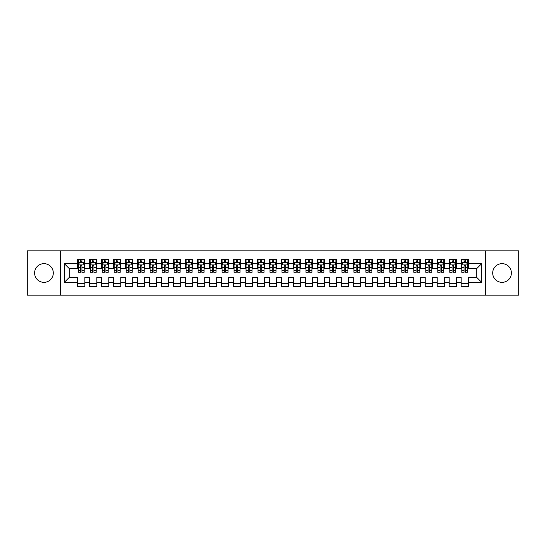 <?xml version="1.0" encoding="UTF-8"?>
<svg xmlns="http://www.w3.org/2000/svg" width="546" height="546" viewBox="0 0 546 546"><rect width="100%" height="100%" fill="white"/><g stroke="black" fill="none" stroke-linecap="round" stroke-linejoin="round"><path stroke-width="0.82" d="M502.04 263.65A9.35 9.35 0 0 0 492.69 273A9.35 9.35 0 0 0 502.04 282.35A9.35 9.35 0 0 0 511.39 273A9.35 9.35 0 0 0 502.04 263.65M43.96 263.65A9.35 9.35 0 0 0 34.61 273A9.35 9.35 0 0 0 43.96 282.35A9.35 9.35 0 0 0 53.31 273A9.35 9.35 0 0 0 43.96 263.65M485.503 295.174L518.7 295.174L518.7 250.826L485.503 250.826L485.503 295.174L60.497 295.174L60.497 250.826L27.3 250.826L27.3 295.174L60.497 295.174M485.503 250.826L60.497 250.826M64.455 282.227L64.455 263.773L77.641 263.773L77.641 268.564L69.246 268.564L69.246 277.436L64.455 282.227L77.641 282.227L77.641 286.486L84.828 286.486L84.828 282.227L89.626 282.227L89.626 286.486L96.813 286.486L96.813 282.227L101.611 282.227L101.611 286.486L108.797 286.486L108.797 282.227L113.595 282.227L113.595 286.486L120.789 286.486L120.789 282.227L125.58 282.227L125.58 286.486L132.774 286.486L132.774 282.227L137.565 282.227L137.565 286.486L144.758 286.486L144.758 282.227L149.549 282.227L149.549 286.486L156.743 286.486L156.743 282.227L161.534 282.227L161.534 286.486L168.728 286.486L168.728 282.227L173.519 282.227L173.519 286.486L180.712 286.486L180.712 282.227L185.504 282.227L185.504 286.486L192.697 286.486L192.697 282.227L197.495 282.227L197.495 286.486L204.682 286.486L204.682 282.227L209.48 282.227L209.48 286.486L216.666 286.486L216.666 282.227L221.464 282.227L221.464 286.486L228.651 286.486L228.651 282.227L233.449 282.227L233.449 286.486L240.643 286.486L240.643 282.227L245.434 282.227L245.434 286.486L252.627 286.486L252.627 282.227L257.419 282.227L257.419 286.486L264.612 286.486L264.612 282.227L269.403 282.227L269.403 286.486L276.597 286.486L276.597 282.227L281.388 282.227L281.388 286.486L288.581 286.486L288.581 282.227L293.373 282.227L293.373 286.486L300.566 286.486L300.566 282.227L305.357 282.227L305.357 286.486L312.551 286.486L312.551 282.227L317.349 282.227L317.349 286.486L324.536 286.486L324.536 282.227L329.334 282.227L329.334 286.486L336.52 286.486L336.52 282.227L341.318 282.227L341.318 286.486L348.505 286.486L348.505 282.227L353.303 282.227L353.303 286.486L360.497 286.486L360.497 282.227L365.288 282.227L365.288 286.486L372.481 286.486L372.481 282.227L377.272 282.227L377.272 286.486L384.466 286.486L384.466 282.227L389.257 282.227L389.257 286.486L396.451 286.486L396.451 282.227L401.242 282.227L401.242 286.486L408.435 286.486L408.435 282.227L413.226 282.227L413.226 286.486L420.42 286.486L420.42 282.227L425.211 282.227L425.211 286.486L432.405 286.486L432.405 282.227L437.203 282.227L437.203 286.486L444.389 286.486L444.389 282.227L449.187 282.227L449.187 286.486L456.374 286.486L456.374 282.227L461.172 282.227L461.172 286.486L468.359 286.486L468.359 277.436L476.754 277.436L476.754 268.564L468.359 268.564L468.359 263.773L481.545 263.773L481.545 282.227L468.359 282.227M468.359 263.773L468.359 259.514L461.172 259.514L461.172 263.773L456.374 263.773L456.374 259.514L449.187 259.514L449.187 263.773L444.389 263.773L444.389 259.514L437.203 259.514L437.203 263.773L432.405 263.773L432.405 259.514L425.211 259.514L425.211 263.773L420.42 263.773L420.42 259.514L413.226 259.514L413.226 263.773L408.435 263.773L408.435 259.514L401.242 259.514L401.242 263.773L396.451 263.773L396.451 259.514L389.257 259.514L389.257 263.773L384.466 263.773L384.466 259.514L377.272 259.514L377.272 263.773L372.481 263.773L372.481 259.514L365.288 259.514L365.288 263.773L360.497 263.773L360.497 259.514L353.303 259.514L353.303 263.773L348.505 263.773L348.505 259.514L341.318 259.514L341.318 263.773L336.52 263.773L336.52 259.514L329.334 259.514L329.334 263.773L324.536 263.773L324.536 259.514L317.349 259.514L317.349 263.773L312.551 263.773L312.551 259.514L305.357 259.514L305.357 263.773L300.566 263.773L300.566 259.514L293.373 259.514L293.373 263.773L288.581 263.773L288.581 259.514L281.388 259.514L281.388 263.773L276.597 263.773L276.597 259.514L269.403 259.514L269.403 263.773L264.612 263.773L264.612 259.514L257.419 259.514L257.419 263.773L252.627 263.773L252.627 259.514L245.434 259.514L245.434 263.773L240.643 263.773L240.643 259.514L233.449 259.514L233.449 263.773L228.651 263.773L228.651 259.514L221.464 259.514L221.464 263.773L216.666 263.773L216.666 259.514L209.48 259.514L209.48 263.773L204.682 263.773L204.682 259.514L197.495 259.514L197.495 263.773L192.697 263.773L192.697 259.514L185.504 259.514L185.504 263.773L180.712 263.773L180.712 259.514L173.519 259.514L173.519 263.773L168.728 263.773L168.728 259.514L161.534 259.514L161.534 263.773L156.743 263.773L156.743 259.514L149.549 259.514L149.549 263.773L144.758 263.773L144.758 259.514L137.565 259.514L137.565 263.773L132.774 263.773L132.774 259.514L125.58 259.514L125.58 263.773L120.789 263.773L120.789 259.514L113.595 259.514L113.595 263.773L108.797 263.773L108.797 259.514L101.611 259.514L101.611 263.773L96.813 263.773L96.813 259.514L89.626 259.514L89.626 263.773L84.828 263.773L84.828 259.514L77.641 259.514L77.641 263.773M456.374 282.227L456.374 277.436L461.172 277.436L461.172 282.227M481.545 263.773L476.754 268.564M444.389 282.227L444.389 277.436L449.187 277.436L449.187 282.227M461.172 263.773L461.172 268.564L456.374 268.564L456.374 263.773M432.405 282.227L432.405 277.436L437.203 277.436L437.203 282.227M449.187 263.773L449.187 268.564L444.389 268.564L444.389 263.773M420.42 282.227L420.42 277.436L425.211 277.436L425.211 282.227M437.203 263.773L437.203 268.564L432.405 268.564L432.405 263.773M408.435 282.227L408.435 277.436L413.226 277.436L413.226 282.227M425.211 263.773L425.211 268.564L420.42 268.564L420.42 263.773M396.451 282.227L396.451 277.436L401.242 277.436L401.242 282.227M413.226 263.773L413.226 268.564L408.435 268.564L408.435 263.773M384.466 282.227L384.466 277.436L389.257 277.436L389.257 282.227M401.242 263.773L401.242 268.564L396.451 268.564L396.451 263.773M372.481 282.227L372.481 277.436L377.272 277.436L377.272 282.227M389.257 263.773L389.257 268.564L384.466 268.564L384.466 263.773M360.497 282.227L360.497 277.436L365.288 277.436L365.288 282.227M377.272 263.773L377.272 268.564L372.481 268.564L372.481 263.773M348.505 282.227L348.505 277.436L353.303 277.436L353.303 282.227M365.288 263.773L365.288 268.564L360.497 268.564L360.497 263.773M336.52 282.227L336.52 277.436L341.318 277.436L341.318 282.227M353.303 263.773L353.303 268.564L348.505 268.564L348.505 263.773M324.536 282.227L324.536 277.436L329.334 277.436L329.334 282.227M341.318 263.773L341.318 268.564L336.52 268.564L336.52 263.773M312.551 282.227L312.551 277.436L317.349 277.436L317.349 282.227M329.334 263.773L329.334 268.564L324.536 268.564L324.536 263.773M300.566 282.227L300.566 277.436L305.357 277.436L305.357 282.227M317.349 263.773L317.349 268.564L312.551 268.564L312.551 263.773M288.581 282.227L288.581 277.436L293.373 277.436L293.373 282.227M305.357 263.773L305.357 268.564L300.566 268.564L300.566 263.773M276.597 282.227L276.597 277.436L281.388 277.436L281.388 282.227M293.373 263.773L293.373 268.564L288.581 268.564L288.581 263.773M264.612 282.227L264.612 277.436L269.403 277.436L269.403 282.227M281.388 263.773L281.388 268.564L276.597 268.564L276.597 263.773M252.627 282.227L252.627 277.436L257.419 277.436L257.419 282.227M269.403 263.773L269.403 268.564L264.612 268.564L264.612 263.773M240.643 282.227L240.643 277.436L245.434 277.436L245.434 282.227M257.419 263.773L257.419 268.564L252.627 268.564L252.627 263.773M228.651 282.227L228.651 277.436L233.449 277.436L233.449 282.227M245.434 263.773L245.434 268.564L240.643 268.564L240.643 263.773M216.666 282.227L216.666 277.436L221.464 277.436L221.464 282.227M233.449 263.773L233.449 268.564L228.651 268.564L228.651 263.773M204.682 282.227L204.682 277.436L209.48 277.436L209.48 282.227M221.464 263.773L221.464 268.564L216.666 268.564L216.666 263.773M192.697 282.227L192.697 277.436L197.495 277.436L197.495 282.227M209.48 263.773L209.48 268.564L204.682 268.564L204.682 263.773M180.712 282.227L180.712 277.436L185.504 277.436L185.504 282.227M197.495 263.773L197.495 268.564L192.697 268.564L192.697 263.773M168.728 282.227L168.728 277.436L173.519 277.436L173.519 282.227M185.504 263.773L185.504 268.564L180.712 268.564L180.712 263.773M156.743 282.227L156.743 277.436L161.534 277.436L161.534 282.227M173.519 263.773L173.519 268.564L168.728 268.564L168.728 263.773M144.758 282.227L144.758 277.436L149.549 277.436L149.549 282.227M161.534 263.773L161.534 268.564L156.743 268.564L156.743 263.773M132.774 282.227L132.774 277.436L137.565 277.436L137.565 282.227M149.549 263.773L149.549 268.564L144.758 268.564L144.758 263.773M120.789 282.227L120.789 277.436L125.58 277.436L125.58 282.227M137.565 263.773L137.565 268.564L132.774 268.564L132.774 263.773M108.797 282.227L108.797 277.436L113.595 277.436L113.595 282.227M125.58 263.773L125.58 268.564L120.789 268.564L120.789 263.773M96.813 282.227L96.813 277.436L101.611 277.436L101.611 282.227M113.595 263.773L113.595 268.564L108.797 268.564L108.797 263.773M84.828 282.227L84.828 277.436L89.626 277.436L89.626 282.227M101.611 263.773L101.611 268.564L96.813 268.564L96.813 263.773M69.246 277.436L77.641 277.436L77.641 282.227M89.626 263.773L89.626 268.564L84.828 268.564L84.828 263.773M461.172 262.51L461.773 262.51M467.765 262.51L468.359 262.51M449.187 262.51L449.781 262.51M455.773 262.51L456.374 262.51M437.203 262.51L437.796 262.51M443.789 262.51L444.389 262.51M425.211 262.51L425.812 262.51M431.804 262.51L432.405 262.51M413.226 262.51L413.827 262.51M419.819 262.51L420.42 262.51M401.242 262.51L401.842 262.51M407.835 262.51L408.435 262.51M389.257 262.51L389.858 262.51M395.85 262.51L396.451 262.51M377.272 262.51L377.873 262.51M383.865 262.51L384.466 262.51M365.288 262.51L365.888 262.51M371.881 262.51L372.481 262.51M353.303 262.51L353.904 262.51M359.896 262.51L360.497 262.51M341.318 262.51L341.919 262.51M347.911 262.51L348.505 262.51M329.334 262.51L329.927 262.51M335.926 262.51L336.52 262.51M317.349 262.51L317.943 262.51M323.935 262.51L324.536 262.51M305.357 262.51L305.958 262.51M311.95 262.51L312.551 262.51M293.373 262.51L293.973 262.51M299.966 262.51L300.566 262.51M281.388 262.51L281.989 262.51M287.981 262.51L288.581 262.51M269.403 262.51L270.004 262.51M275.996 262.51L276.597 262.51M257.419 262.51L258.019 262.51M264.011 262.51L264.612 262.51M245.434 262.51L246.034 262.51M252.027 262.51L252.627 262.51M233.449 262.51L234.05 262.51M240.042 262.51L240.643 262.51M221.464 262.51L222.065 262.51M228.057 262.51L228.651 262.51M209.48 262.51L210.073 262.51M216.073 262.51L216.666 262.51M197.495 262.51L198.089 262.51M204.081 262.51L204.682 262.51M185.504 262.51L186.104 262.51M192.096 262.51L192.697 262.51M173.519 262.51L174.119 262.51M180.112 262.51L180.712 262.51M161.534 262.51L162.135 262.51M168.127 262.51L168.728 262.51M149.549 262.51L150.15 262.51M156.142 262.51L156.743 262.51M137.565 262.51L138.165 262.51M144.158 262.51L144.758 262.51M125.58 262.51L126.181 262.51M132.173 262.51L132.774 262.51M113.595 262.51L114.196 262.51M120.188 262.51L120.789 262.51M101.611 262.51L102.211 262.51M108.204 262.51L108.797 262.51M89.626 262.51L90.226 262.51M96.219 262.51L96.813 262.51M77.641 262.51L78.235 262.51M84.227 262.51L84.828 262.51M77.641 283.49L84.828 283.49M89.626 283.49L96.813 283.49M101.611 283.49L108.797 283.49M113.595 283.49L120.789 283.49M125.58 283.49L132.774 283.49M137.565 283.49L144.758 283.49M149.549 283.49L156.743 283.49M161.534 283.49L168.728 283.49M173.519 283.49L180.712 283.49M185.504 283.49L192.697 283.49M197.495 283.49L204.682 283.49M209.48 283.49L216.666 283.49M221.464 283.49L228.651 283.49M233.449 283.49L240.643 283.49M245.434 283.49L252.627 283.49M257.419 283.49L264.612 283.49M269.403 283.49L276.597 283.49M281.388 283.49L288.581 283.49M293.373 283.49L300.566 283.49M305.357 283.49L312.551 283.49M317.349 283.49L324.536 283.49M329.334 283.49L336.52 283.49M341.318 283.49L348.505 283.49M353.303 283.49L360.497 283.49M365.288 283.49L372.481 283.49M377.272 283.49L384.466 283.49M389.257 283.49L396.451 283.49M401.242 283.49L408.435 283.49M413.226 283.49L420.42 283.49M425.211 283.49L432.405 283.49M437.203 283.49L444.389 283.49M449.187 283.49L456.374 283.49M461.172 283.49L468.359 283.49M64.455 263.773L69.246 268.564M476.754 277.436L481.545 282.227M81.955 261.077L80.515 261.077M84.227 270.775L81.955 270.775L81.955 272.283L84.227 272.283L84.227 264.967L83.033 262.571L79.436 262.571L78.235 264.967L78.235 272.283L80.515 272.283L80.515 270.775L78.235 270.775M78.235 264.967L78.235 259.514M84.227 264.967L84.227 259.514M80.515 262.571L80.515 259.514M81.955 259.514L81.955 262.571M81.955 270.775L81.955 265.868C81.477 264.947 80.992 264.947 80.515 265.868L80.515 270.775M81.955 262.51L80.515 262.51M93.939 261.077L92.499 261.077M96.219 270.775L93.939 270.775L93.939 272.283L96.219 272.283L96.219 264.967L95.018 262.571L91.421 262.571L90.226 264.967L90.226 272.283L92.499 272.283L92.499 270.775L90.226 270.775M90.226 264.967L90.226 259.514M96.219 264.967L96.219 259.514M92.499 262.571L92.499 259.514M93.939 259.514L93.939 262.571M93.939 270.775L93.939 265.868C93.462 264.947 92.984 264.947 92.499 265.868L92.499 270.775M93.939 262.51L92.499 262.51M105.924 261.077L104.484 261.077M108.204 270.775L105.924 270.775L105.924 272.283L108.204 272.283L108.204 264.967L107.002 262.571L103.406 262.571L102.211 264.967L102.211 272.283L104.484 272.283L104.484 270.775L102.211 270.775M102.211 264.967L102.211 259.514M108.204 264.967L108.204 259.514M104.484 262.571L104.484 259.514M105.924 259.514L105.924 262.571M105.924 270.775L105.924 265.868C105.446 264.947 104.969 264.947 104.484 265.868L104.484 270.775M105.924 262.51L104.484 262.51M117.909 261.077L116.469 261.077M120.188 270.775L117.909 270.775L117.909 272.283L120.188 272.283L120.188 264.967L118.987 262.571L115.39 262.571L114.196 264.967L114.196 272.283L116.469 272.283L116.469 270.775L114.196 270.775M114.196 264.967L114.196 259.514M120.188 264.967L120.188 259.514M116.469 262.571L116.469 259.514M117.909 259.514L117.909 262.571M117.909 270.775L117.909 265.868C117.431 264.947 116.953 264.947 116.469 265.868L116.469 270.775M117.909 262.51L116.469 262.51M129.893 261.077L128.453 261.077M132.173 270.775L129.893 270.775L129.893 272.283L132.173 272.283L132.173 264.967L130.972 262.571L127.375 262.571L126.181 264.967L126.181 272.283L128.453 272.283L128.453 270.775L126.181 270.775M126.181 264.967L126.181 259.514M132.173 264.967L132.173 259.514M128.453 262.571L128.453 259.514M129.893 259.514L129.893 262.571M129.893 270.775L129.893 265.868C129.416 264.947 128.938 264.947 128.453 265.868L128.453 270.775M129.893 262.51L128.453 262.51M141.878 261.077L140.445 261.077M144.158 270.775L141.878 270.775L141.878 272.283L144.158 272.283L144.158 264.967L142.956 262.571L139.367 262.571L138.165 264.967L138.165 272.283L140.445 272.283L140.445 270.775L138.165 270.775M138.165 264.967L138.165 259.514M144.158 264.967L144.158 259.514M140.445 262.571L140.445 259.514M141.878 259.514L141.878 262.571M141.878 270.775L141.878 265.868C141.4 264.947 140.923 264.947 140.445 265.868L140.445 270.775M141.878 262.51L140.445 262.51M153.863 261.077L152.43 261.077M156.142 270.775L153.863 270.775L153.863 272.283L156.142 272.283L156.142 264.967L154.941 262.571L151.351 262.571L150.15 264.967L150.15 272.283L152.43 272.283L152.43 270.775L150.15 270.775M150.15 264.967L150.15 259.514M156.142 264.967L156.142 259.514M152.43 262.571L152.43 259.514M153.863 259.514L153.863 262.571M153.863 270.775L153.863 265.868C153.385 264.947 152.907 264.947 152.43 265.868L152.43 270.775M153.863 262.51L152.43 262.51M165.847 261.077L164.414 261.077M168.127 270.775L165.847 270.775L165.847 272.283L168.127 272.283L168.127 264.967L166.933 262.571L163.336 262.571L162.135 264.967L162.135 272.283L164.414 272.283L164.414 270.775L162.135 270.775M162.135 264.967L162.135 259.514M168.127 264.967L168.127 259.514M164.414 262.571L164.414 259.514M165.847 259.514L165.847 262.571M165.847 270.775L165.847 265.868C165.37 264.947 164.892 264.947 164.414 265.868L164.414 270.775M165.847 262.51L164.414 262.51M177.839 261.077L176.399 261.077M180.112 270.775L177.839 270.775L177.839 272.283L180.112 272.283L180.112 264.967L178.917 262.571L175.321 262.571L174.119 264.967L174.119 272.283L176.399 272.283L176.399 270.775L174.119 270.775M174.119 264.967L174.119 259.514M180.112 264.967L180.112 259.514M176.399 262.571L176.399 259.514M177.839 259.514L177.839 262.571M177.839 270.775L177.839 265.868C177.354 264.947 176.877 264.947 176.399 265.868L176.399 270.775M177.839 262.51L176.399 262.51M189.824 261.077L188.384 261.077M192.096 270.775L189.824 270.775L189.824 272.283L192.096 272.283L192.096 264.967L190.902 262.571L187.305 262.571L186.104 264.967L186.104 272.283L188.384 272.283L188.384 270.775L186.104 270.775M186.104 264.967L186.104 259.514M192.096 264.967L192.096 259.514M188.384 262.571L188.384 259.514M189.824 259.514L189.824 262.571M189.824 270.775L189.824 265.868C189.346 264.947 188.861 264.947 188.384 265.868L188.384 270.775M189.824 262.51L188.384 262.51M201.808 261.077L200.368 261.077M204.081 270.775L201.808 270.775L201.808 272.283L204.081 272.283L204.081 264.967L202.887 262.571L199.29 262.571L198.089 264.967L198.089 272.283L200.368 272.283L200.368 270.775L198.089 270.775M198.089 264.967L198.089 259.514M204.081 264.967L204.081 259.514M200.368 262.571L200.368 259.514M201.808 259.514L201.808 262.571M201.808 270.775L201.808 265.868C201.331 264.947 200.846 264.947 200.368 265.868L200.368 270.775M201.808 262.51L200.368 262.51M213.793 261.077L212.353 261.077M216.073 270.775L213.793 270.775L213.793 272.283L216.073 272.283L216.073 264.967L214.871 262.571L211.275 262.571L210.073 264.967L210.073 272.283L212.353 272.283L212.353 270.775L210.073 270.775M210.073 264.967L210.073 259.514M216.073 264.967L216.073 259.514M212.353 262.571L212.353 259.514M213.793 259.514L213.793 262.571M213.793 270.775L213.793 265.868C213.315 264.947 212.831 264.947 212.353 265.868L212.353 270.775M213.793 262.51L212.353 262.51M225.778 261.077L224.338 261.077M228.057 270.775L225.778 270.775L225.778 272.283L228.057 272.283L228.057 264.967L226.856 262.571L223.259 262.571L222.065 264.967L222.065 272.283L224.338 272.283L224.338 270.775L222.065 270.775M222.065 264.967L222.065 259.514M228.057 264.967L228.057 259.514M224.338 262.571L224.338 259.514M225.778 259.514L225.778 262.571M225.778 270.775L225.778 265.868C225.3 264.947 224.822 264.947 224.338 265.868L224.338 270.775M225.778 262.51L224.338 262.51M237.763 261.077L236.322 261.077M240.042 270.775L237.763 270.775L237.763 272.283L240.042 272.283L240.042 264.967L238.841 262.571L235.244 262.571L234.05 264.967L234.05 272.283L236.322 272.283L236.322 270.775L234.05 270.775M234.05 264.967L234.05 259.514M240.042 264.967L240.042 259.514M236.322 262.571L236.322 259.514M237.763 259.514L237.763 262.571M237.763 270.775L237.763 265.868C237.285 264.947 236.807 264.947 236.322 265.868L236.322 270.775M237.763 262.51L236.322 262.51M249.747 261.077L248.307 261.077M252.027 270.775L249.747 270.775L249.747 272.283L252.027 272.283L252.027 264.967L250.826 262.571L247.229 262.571L246.034 264.967L246.034 272.283L248.307 272.283L248.307 270.775L246.034 270.775M246.034 264.967L246.034 259.514M252.027 264.967L252.027 259.514M248.307 262.571L248.307 259.514M249.747 259.514L249.747 262.571M249.747 270.775L249.747 265.868C249.269 264.947 248.792 264.947 248.307 265.868L248.307 270.775M249.747 262.51L248.307 262.51M261.732 261.077L260.299 261.077M264.011 270.775L261.732 270.775L261.732 272.283L264.011 272.283L264.011 264.967L262.81 262.571L259.214 262.571L258.019 264.967L258.019 272.283L260.299 272.283L260.299 270.775L258.019 270.775M258.019 264.967L258.019 259.514M264.011 264.967L264.011 259.514M260.299 262.571L260.299 259.514M261.732 259.514L261.732 262.571M261.732 270.775L261.732 265.868C261.254 264.947 260.776 264.947 260.299 265.868L260.299 270.775M261.732 262.51L260.299 262.51M273.717 261.077L272.283 261.077M275.996 270.775L273.717 270.775L273.717 272.283L275.996 272.283L275.996 264.967L274.795 262.571L271.205 262.571L270.004 264.967L270.004 272.283L272.283 272.283L272.283 270.775L270.004 270.775M270.004 264.967L270.004 259.514M275.996 264.967L275.996 259.514M272.283 262.571L272.283 259.514M273.717 259.514L273.717 262.571M273.717 270.775L273.717 265.868C273.239 264.947 272.761 264.947 272.283 265.868L272.283 270.775M273.717 262.51L272.283 262.51M285.701 261.077L284.268 261.077M287.981 270.775L285.701 270.775L285.701 272.283L287.981 272.283L287.981 264.967L286.786 262.571L283.19 262.571L281.989 264.967L281.989 272.283L284.268 272.283L284.268 270.775L281.989 270.775M281.989 264.967L281.989 259.514M287.981 264.967L287.981 259.514M284.268 262.571L284.268 259.514M285.701 259.514L285.701 262.571M285.701 270.775L285.701 265.868C285.224 264.947 284.746 264.947 284.268 265.868L284.268 270.775M285.701 262.51L284.268 262.51M297.693 261.077L296.253 261.077M299.966 270.775L297.693 270.775L297.693 272.283L299.966 272.283L299.966 264.967L298.771 262.571L295.174 262.571L293.973 264.967L293.973 272.283L296.253 272.283L296.253 270.775L293.973 270.775M293.973 264.967L293.973 259.514M299.966 264.967L299.966 259.514M296.253 262.571L296.253 259.514M297.693 259.514L297.693 262.571M297.693 270.775L297.693 265.868C297.208 264.947 296.731 264.947 296.253 265.868L296.253 270.775M297.693 262.51L296.253 262.51M309.678 261.077L308.237 261.077M311.95 270.775L309.678 270.775L309.678 272.283L311.95 272.283L311.95 264.967L310.756 262.571L307.159 262.571L305.958 264.967L305.958 272.283L308.237 272.283L308.237 270.775L305.958 270.775M305.958 264.967L305.958 259.514M311.95 264.967L311.95 259.514M308.237 262.571L308.237 259.514M309.678 259.514L309.678 262.571M309.678 270.775L309.678 265.868C309.2 264.947 308.715 264.947 308.237 265.868L308.237 270.775M309.678 262.51L308.237 262.51M321.662 261.077L320.222 261.077M323.935 270.775L321.662 270.775L321.662 272.283L323.935 272.283L323.935 264.967L322.741 262.571L319.144 262.571L317.943 264.967L317.943 272.283L320.222 272.283L320.222 270.775L317.943 270.775M317.943 264.967L317.943 259.514M323.935 264.967L323.935 259.514M320.222 262.571L320.222 259.514M321.662 259.514L321.662 262.571M321.662 270.775L321.662 265.868C321.185 264.947 320.7 264.947 320.222 265.868L320.222 270.775M321.662 262.51L320.222 262.51M333.647 261.077L332.207 261.077M335.926 270.775L333.647 270.775L333.647 272.283L335.926 272.283L335.926 264.967L334.725 262.571L331.129 262.571L329.927 264.967L329.927 272.283L332.207 272.283L332.207 270.775L329.927 270.775M329.927 264.967L329.927 259.514M335.926 264.967L335.926 259.514M332.207 262.571L332.207 259.514M333.647 259.514L333.647 262.571M333.647 270.775L333.647 265.868C333.169 264.947 332.685 264.947 332.207 265.868L332.207 270.775M333.647 262.51L332.207 262.51M345.632 261.077L344.192 261.077M347.911 270.775L345.632 270.775L345.632 272.283L347.911 272.283L347.911 264.967L346.71 262.571L343.113 262.571L341.919 264.967L341.919 272.283L344.192 272.283L344.192 270.775L341.919 270.775M341.919 264.967L341.919 259.514M347.911 264.967L347.911 259.514M344.192 262.571L344.192 259.514M345.632 259.514L345.632 262.571M345.632 270.775L345.632 265.868C345.154 264.947 344.676 264.947 344.192 265.868L344.192 270.775M345.632 262.51L344.192 262.51M357.616 261.077L356.176 261.077M359.896 270.775L357.616 270.775L357.616 272.283L359.896 272.283L359.896 264.967L358.695 262.571L355.098 262.571L353.904 264.967L353.904 272.283L356.176 272.283L356.176 270.775L353.904 270.775M353.904 264.967L353.904 259.514M359.896 264.967L359.896 259.514M356.176 262.571L356.176 259.514M357.616 259.514L357.616 262.571M357.616 270.775L357.616 265.868C357.139 264.947 356.661 264.947 356.176 265.868L356.176 270.775M357.616 262.51L356.176 262.51M369.601 261.077L368.161 261.077M371.881 270.775L369.601 270.775L369.601 272.283L371.881 272.283L371.881 264.967L370.679 262.571L367.083 262.571L365.888 264.967L365.888 272.283L368.161 272.283L368.161 270.775L365.888 270.775M365.888 264.967L365.888 259.514M371.881 264.967L371.881 259.514M368.161 262.571L368.161 259.514M369.601 259.514L369.601 262.571M369.601 270.775L369.601 265.868C369.123 264.947 368.646 264.947 368.161 265.868L368.161 270.775M369.601 262.51L368.161 262.51M381.586 261.077L380.152 261.077M383.865 270.775L381.586 270.775L381.586 272.283L383.865 272.283L383.865 264.967L382.664 262.571L379.067 262.571L377.873 264.967L377.873 272.283L380.152 272.283L380.152 270.775L377.873 270.775M377.873 264.967L377.873 259.514M383.865 264.967L383.865 259.514M380.152 262.571L380.152 259.514M381.586 259.514L381.586 262.571M381.586 270.775L381.586 265.868C381.108 264.947 380.63 264.947 380.152 265.868L380.152 270.775M381.586 262.51L380.152 262.51M393.57 261.077L392.137 261.077M395.85 270.775L393.57 270.775L393.57 272.283L395.85 272.283L395.85 264.967L394.649 262.571L391.059 262.571L389.858 264.967L389.858 272.283L392.137 272.283L392.137 270.775L389.858 270.775M389.858 264.967L389.858 259.514M395.85 264.967L395.85 259.514M392.137 262.571L392.137 259.514M393.57 259.514L393.57 262.571M393.57 270.775L393.57 265.868C393.093 264.947 392.615 264.947 392.137 265.868L392.137 270.775M393.57 262.51L392.137 262.51M405.555 261.077L404.122 261.077M407.835 270.775L405.555 270.775L405.555 272.283L407.835 272.283L407.835 264.967L406.633 262.571L403.044 262.571L401.842 264.967L401.842 272.283L404.122 272.283L404.122 270.775L401.842 270.775M401.842 264.967L401.842 259.514M407.835 264.967L407.835 259.514M404.122 262.571L404.122 259.514M405.555 259.514L405.555 262.571M405.555 270.775L405.555 265.868C405.077 264.947 404.6 264.947 404.122 265.868L404.122 270.775M405.555 262.51L404.122 262.51M417.547 261.077L416.107 261.077M419.819 270.775L417.547 270.775L417.547 272.283L419.819 272.283L419.819 264.967L418.625 262.571L415.028 262.571L413.827 264.967L413.827 272.283L416.107 272.283L416.107 270.775L413.827 270.775M413.827 264.967L413.827 259.514M419.819 264.967L419.819 259.514M416.107 262.571L416.107 259.514M417.547 259.514L417.547 262.571M417.547 270.775L417.547 265.868C417.062 264.947 416.584 264.947 416.107 265.868L416.107 270.775M417.547 262.51L416.107 262.51M429.531 261.077L428.091 261.077M431.804 270.775L429.531 270.775L429.531 272.283L431.804 272.283L431.804 264.967L430.61 262.571L427.013 262.571L425.812 264.967L425.812 272.283L428.091 272.283L428.091 270.775L425.812 270.775M425.812 264.967L425.812 259.514M431.804 264.967L431.804 259.514M428.091 262.571L428.091 259.514M429.531 259.514L429.531 262.571M429.531 270.775L429.531 265.868C429.047 264.947 428.569 264.947 428.091 265.868L428.091 270.775M429.531 262.51L428.091 262.51M441.516 261.077L440.076 261.077M443.789 270.775L441.516 270.775L441.516 272.283L443.789 272.283L443.789 264.967L442.594 262.571L438.998 262.571L437.796 264.967L437.796 272.283L440.076 272.283L440.076 270.775L437.796 270.775M437.796 264.967L437.796 259.514M443.789 264.967L443.789 259.514M440.076 262.571L440.076 259.514M441.516 259.514L441.516 262.571M441.516 270.775L441.516 265.868C441.038 264.947 440.554 264.947 440.076 265.868L440.076 270.775M441.516 262.51L440.076 262.51M453.501 261.077L452.061 261.077M455.773 270.775L453.501 270.775L453.501 272.283L455.773 272.283L455.773 264.967L454.579 262.571L450.982 262.571L449.781 264.967L449.781 272.283L452.061 272.283L452.061 270.775L449.781 270.775M449.781 264.967L449.781 259.514M455.773 264.967L455.773 259.514M452.061 262.571L452.061 259.514M453.501 259.514L453.501 262.571M453.501 270.775L453.501 265.868C453.023 264.947 452.538 264.947 452.061 265.868L452.061 270.775M453.501 262.51L452.061 262.51M465.485 261.077L464.045 261.077M467.765 270.775L465.485 270.775L465.485 272.283L467.765 272.283L467.765 264.967L466.564 262.571L462.967 262.571L461.773 264.967L461.773 272.283L464.045 272.283L464.045 270.775L461.773 270.775M461.773 264.967L461.773 259.514M467.765 264.967L467.765 259.514M464.045 262.571L464.045 259.514M465.485 259.514L465.485 262.571M465.485 270.775L465.485 265.868C465.008 264.947 464.53 264.947 464.045 265.868L464.045 270.775M465.485 262.51L464.045 262.51M84.2 264.912L78.269 264.912M78.235 262.715L79.361 262.715M83.101 262.715L84.227 262.715M80.515 267.567L78.235 267.567M84.227 267.567L81.955 267.567M81.955 261.834L80.515 261.834M96.185 264.912L90.254 264.912M90.226 262.715L91.353 262.715M95.086 262.715L96.219 262.715M92.499 267.567L90.226 267.567M96.219 267.567L93.939 267.567M93.939 261.834L92.499 261.834M108.169 264.912L102.239 264.912M102.211 262.715L103.337 262.715M107.077 262.715L108.204 262.715M104.484 267.567L102.211 267.567M108.204 267.567L105.924 267.567M105.924 261.834L104.484 261.834M120.154 264.912L114.223 264.912M114.196 262.715L115.322 262.715M119.062 262.715L120.188 262.715M116.469 267.567L114.196 267.567M120.188 267.567L117.909 267.567M117.909 261.834L116.469 261.834M132.139 264.912L126.208 264.912M126.181 262.715L127.307 262.715M131.047 262.715L132.173 262.715M128.453 267.567L126.181 267.567M132.173 267.567L129.893 267.567M129.893 261.834L128.453 261.834M144.13 264.912L138.193 264.912M138.165 262.715L139.291 262.715M143.032 262.715L144.158 262.715M140.445 267.567L138.165 267.567M144.158 267.567L141.878 267.567M141.878 261.834L140.445 261.834M156.115 264.912L150.177 264.912M150.15 262.715L151.276 262.715M155.016 262.715L156.142 262.715M152.43 267.567L150.15 267.567M156.142 267.567L153.863 267.567M153.863 261.834L152.43 261.834M168.1 264.912L162.162 264.912M162.135 262.715L163.261 262.715M167.001 262.715L168.127 262.715M164.414 267.567L162.135 267.567M168.127 267.567L165.847 267.567M165.847 261.834L164.414 261.834M180.084 264.912L174.154 264.912M174.119 262.715L175.246 262.715M178.986 262.715L180.112 262.715M176.399 267.567L174.119 267.567M180.112 267.567L177.839 267.567M177.839 261.834L176.399 261.834M192.069 264.912L186.138 264.912M186.104 262.715L187.23 262.715M190.97 262.715L192.096 262.715M188.384 267.567L186.104 267.567M192.096 267.567L189.824 267.567M189.824 261.834L188.384 261.834M204.054 264.912L198.123 264.912M198.089 262.715L199.215 262.715M202.955 262.715L204.081 262.715M200.368 267.567L198.089 267.567M204.081 267.567L201.808 267.567M201.808 261.834L200.368 261.834M216.039 264.912L210.108 264.912M210.073 262.715L211.206 262.715M214.94 262.715L216.073 262.715M212.353 267.567L210.073 267.567M216.073 267.567L213.793 267.567M213.793 261.834L212.353 261.834M228.023 264.912L222.092 264.912M222.065 262.715L223.191 262.715M226.931 262.715L228.057 262.715M224.338 267.567L222.065 267.567M228.057 267.567L225.778 267.567M225.778 261.834L224.338 261.834M240.008 264.912L234.077 264.912M234.05 262.715L235.176 262.715M238.916 262.715L240.042 262.715M236.322 267.567L234.05 267.567M240.042 267.567L237.763 267.567M237.763 261.834L236.322 261.834M251.993 264.912L246.062 264.912M246.034 262.715L247.161 262.715M250.901 262.715L252.027 262.715M248.307 267.567L246.034 267.567M252.027 267.567L249.747 267.567M249.747 261.834L248.307 261.834M263.984 264.912L258.046 264.912M258.019 262.715L259.145 262.715M262.885 262.715L264.011 262.715M260.299 267.567L258.019 267.567M264.011 267.567L261.732 267.567M261.732 261.834L260.299 261.834M275.969 264.912L270.031 264.912M270.004 262.715L271.13 262.715M274.87 262.715L275.996 262.715M272.283 267.567L270.004 267.567M275.996 267.567L273.717 267.567M273.717 261.834L272.283 261.834M287.954 264.912L282.016 264.912M281.989 262.715L283.115 262.715M286.855 262.715L287.981 262.715M284.268 267.567L281.989 267.567M287.981 267.567L285.701 267.567M285.701 261.834L284.268 261.834M299.938 264.912L294.007 264.912M293.973 262.715L295.099 262.715M298.839 262.715L299.966 262.715M296.253 267.567L293.973 267.567M299.966 267.567L297.693 267.567M297.693 261.834L296.253 261.834M311.923 264.912L305.992 264.912M305.958 262.715L307.084 262.715M310.824 262.715L311.95 262.715M308.237 267.567L305.958 267.567M311.95 267.567L309.678 267.567M309.678 261.834L308.237 261.834M323.908 264.912L317.977 264.912M317.943 262.715L319.069 262.715M322.809 262.715L323.935 262.715M320.222 267.567L317.943 267.567M323.935 267.567L321.662 267.567M321.662 261.834L320.222 261.834M335.892 264.912L329.961 264.912M329.927 262.715L331.06 262.715M334.794 262.715L335.926 262.715M332.207 267.567L329.927 267.567M335.926 267.567L333.647 267.567M333.647 261.834L332.207 261.834M347.877 264.912L341.946 264.912M341.919 262.715L343.045 262.715M346.785 262.715L347.911 262.715M344.192 267.567L341.919 267.567M347.911 267.567L345.632 267.567M345.632 261.834L344.192 261.834M359.862 264.912L353.931 264.912M353.904 262.715L355.03 262.715M358.77 262.715L359.896 262.715M356.176 267.567L353.904 267.567M359.896 267.567L357.616 267.567M357.616 261.834L356.176 261.834M371.846 264.912L365.916 264.912M365.888 262.715L367.014 262.715M370.754 262.715L371.881 262.715M368.161 267.567L365.888 267.567M371.881 267.567L369.601 267.567M369.601 261.834L368.161 261.834M383.838 264.912L377.9 264.912M377.873 262.715L378.999 262.715M382.739 262.715L383.865 262.715M380.152 267.567L377.873 267.567M383.865 267.567L381.586 267.567M381.586 261.834L380.152 261.834M395.823 264.912L389.885 264.912M389.858 262.715L390.984 262.715M394.724 262.715L395.85 262.715M392.137 267.567L389.858 267.567M395.85 267.567L393.57 267.567M393.57 261.834L392.137 261.834M407.807 264.912L401.87 264.912M401.842 262.715L402.968 262.715M406.709 262.715L407.835 262.715M404.122 267.567L401.842 267.567M407.835 267.567L405.555 267.567M405.555 261.834L404.122 261.834M419.792 264.912L413.861 264.912M413.827 262.715L414.953 262.715M418.693 262.715L419.819 262.715M416.107 267.567L413.827 267.567M419.819 267.567L417.547 267.567M417.547 261.834L416.107 261.834M431.777 264.912L425.846 264.912M425.812 262.715L426.938 262.715M430.678 262.715L431.804 262.715M428.091 267.567L425.812 267.567M431.804 267.567L429.531 267.567M429.531 261.834L428.091 261.834M443.762 264.912L437.831 264.912M437.796 262.715L438.923 262.715M442.663 262.715L443.789 262.715M440.076 267.567L437.796 267.567M443.789 267.567L441.516 267.567M441.516 261.834L440.076 261.834M455.746 264.912L449.815 264.912M449.781 262.715L450.914 262.715M454.647 262.715L455.773 262.715M452.061 267.567L449.781 267.567M455.773 267.567L453.501 267.567M453.501 261.834L452.061 261.834M467.731 264.912L461.8 264.912M461.773 262.715L462.899 262.715M466.639 262.715L467.765 262.715M464.045 267.567L461.773 267.567M467.765 267.567L465.485 267.567M465.485 261.834L464.045 261.834"/></g></svg>
